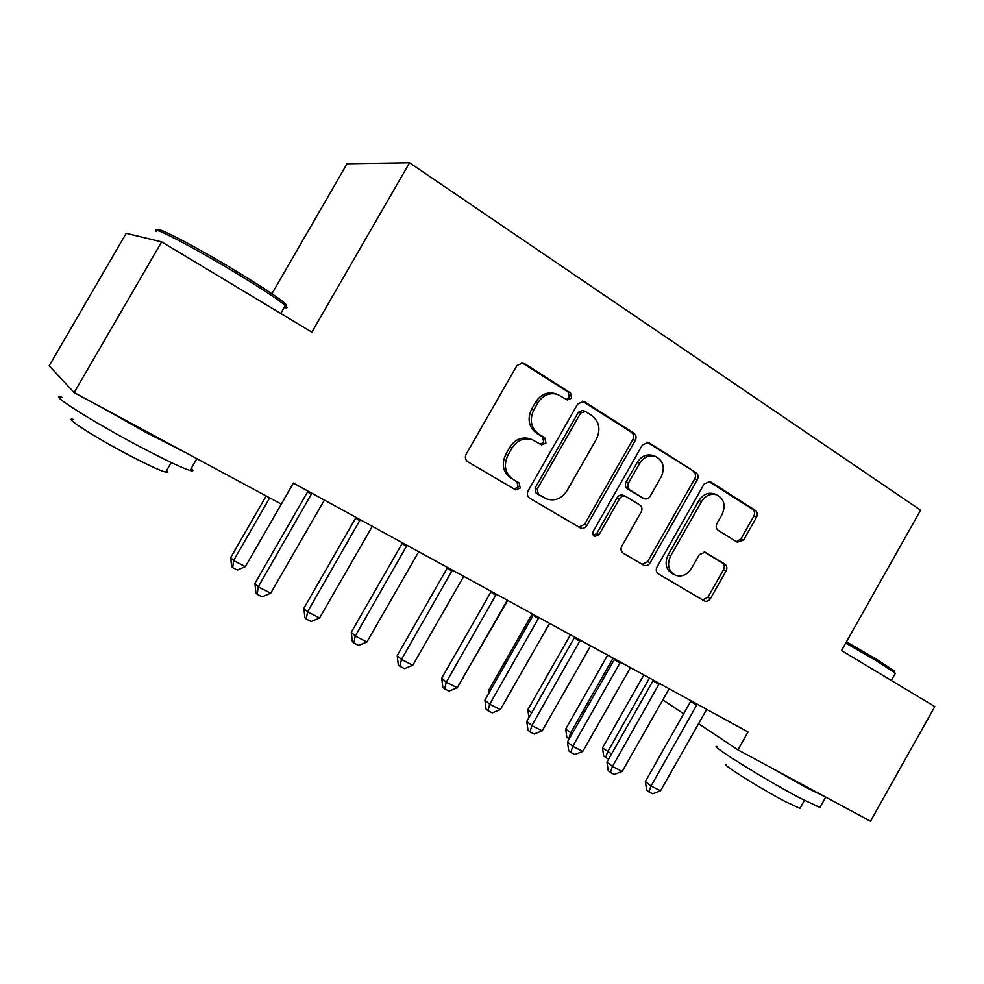 <?xml version="1.0" encoding="UTF-8"?>
<svg xmlns="http://www.w3.org/2000/svg" width="984" height="984" viewBox="0 0 984 984"><rect width="100%" height="100%" fill="white"/><g stroke="black" fill="none" stroke-linecap="round" stroke-linejoin="round"><path stroke-width="1.48" d="M571.593 398.151L570.523 392.862L524.201 363.416L523.021 362.875L516.944 365.507L466.158 454.202C464.731 457.351 465.297 459.885 467.88 461.803L515.69 489.897L520.228 488.089L519.109 482.886L513.082 479.319C505.063 473.316 503.328 465.321 507.867 455.334L512.049 448.015C517.252 440.205 523.968 437.425 532.233 439.651L541.557 444.903L545.936 443.083L544.841 437.843L538.875 434.178C530.942 428.04 529.244 419.983 533.795 409.996L537.965 402.69C542.922 395.174 549.38 392.37 557.35 394.301L567.399 399.971L571.593 398.151M566.255 399.381L569.306 397.413L568.235 392.136L521.84 362.666M514.103 489.011L518.101 487.043L516.981 481.865L513.082 479.319M540.265 444.19L543.721 442.197L542.627 436.97L536.674 433.317L538.875 434.178M737.311 542.221L743.621 540.019L756.524 517.24C757.852 514.361 757.459 512.074 755.355 510.364L710.583 481.902L709.759 481.508L704.114 484.042L657.029 566.968C655.688 569.908 656.131 572.221 658.357 573.906L704.569 601.052C706.918 601.778 708.886 600.941 710.473 598.543L726.094 570.954C727.422 568.088 727.016 565.812 724.888 564.152L705.061 552.184L699.243 554.705L691.408 568.518C687.164 574.951 681.838 577.202 675.454 575.271C668.419 571.175 666.795 564.779 670.584 556.071L701.506 501.594C705.503 495.481 710.559 493.205 716.647 494.792C724.15 498.814 725.958 505.37 722.071 514.46L716.967 523.463C715.626 526.366 716.032 528.679 718.197 530.388L737.311 542.221M748.037 731.961L293.33 483.082L281.252 504.079L74.144 392.604L161.647 241.88L311.854 332.161L409.541 162.778L920.606 510.192L841.529 650.547L934.8 706.61L870.496 821.222L737.926 749.87L748.037 731.961M635.283 440.451C636.66 437.437 636.193 435.002 633.88 433.144L584.705 401.878L583.66 401.386L577.706 403.993L528.137 490.819C526.735 493.894 527.264 496.367 529.724 498.199L580.548 528.064C583.094 528.826 585.197 527.977 586.845 525.493L635.283 440.451L632.835 439.602C634.213 436.588 633.745 434.165 631.433 432.308L582.454 401.177M649.132 442.837L696.032 472.652C698.234 474.436 698.665 476.797 697.312 479.737L650.092 562.86C648.481 565.308 646.451 566.144 644.003 565.406L623.192 553.205C620.892 551.471 620.424 549.121 621.79 546.145L641.174 512.049C642.54 509.072 642.085 506.698 639.797 504.927L625.492 496.28C623.044 495.604 621.039 496.465 619.465 498.851L599.096 534.62L594.717 536.415C592.762 535.284 592.294 533.549 593.303 531.212L642.404 444.965L648.21 442.394L649.132 442.837L647.312 442.21M409.541 162.778L347.044 163.75L271.928 293.749M662.736 699.845L683.671 713.769M698.505 723.634L737.926 749.87M74.144 392.604L49.2 365.777L126.186 233.331L161.647 241.88M557.35 394.301L555.087 393.575C547.141 391.644 540.696 394.436 535.763 401.927L537.965 402.69M536.674 433.317C528.765 427.204 527.08 419.172 531.606 409.209L535.763 401.927M531.704 439.479L530.056 438.766C521.815 436.552 515.112 439.319 509.933 447.105L512.049 448.015M510.967 478.31C502.972 472.32 501.237 464.362 505.764 454.399L509.933 447.105M578.826 527.092L584.558 524.374L632.835 439.602M585.542 411.57L580.646 413.046L537.239 489.097L538.334 494.263L546.649 498.974C554.939 501.409 561.716 498.679 566.981 490.758L596.39 439.184C600.867 429.442 599.293 421.521 591.667 415.445L585.542 411.57M584.828 411.226L582.503 410.451L578.334 412.271L580.646 413.046M544.681 498.015L536.157 493.218L535.062 488.064L578.334 412.271M646.98 442.185L696.032 472.652M642.146 564.361L647.656 561.643L694.729 478.777C696.082 475.838 695.651 473.488 693.449 471.705M623.475 495.419L623.093 495.247C620.658 494.571 618.653 495.432 617.079 497.806L596.771 533.476L599.096 534.62M593.475 535.468L596.771 533.476M661.273 476.723C665.245 467.314 663.253 460.524 655.295 456.355C648.973 454.756 643.782 457.043 639.723 463.243L628.567 482.861C627.189 485.862 627.657 488.261 629.957 490.057L644.262 498.74C646.66 499.405 648.64 498.544 650.203 496.182L661.273 476.723M653.228 455.617L652.798 455.457C646.5 453.858 641.322 456.146 637.288 462.308L639.723 463.243M643.905 498.593L627.546 489.048C625.246 487.252 624.779 484.866 626.144 481.877L637.288 462.308M714.569 494.005L714.027 493.796C707.951 492.209 702.92 494.472 698.935 500.573L701.506 501.594M674.015 574.545L672.958 574.016C665.934 569.933 664.323 563.549 668.099 554.878L698.935 500.573M702.588 599.92L707.914 597.239L723.486 569.736C724.802 566.87 724.396 564.607 722.268 562.946L704.15 551.95M736.376 541.63L740.952 538.9L753.818 516.182C755.146 513.316 754.753 511.04 752.649 509.331L708.529 481.287M266.172 495.961L230.711 557.547L233.577 560.597L245.36 566.624L293.404 483.119M269.702 497.855L233.577 560.597L232.704 567.657L231.56 566.403L230.711 557.547M245.36 566.624L237.402 570.056L232.704 567.657M311.35 494.472L307.648 491.766L254.954 583.389L258.214 586.87L311.879 493.23M270.698 593.192L262.175 596.821L257.193 594.299L258.214 586.87L270.698 593.192L324.376 500.069M307.648 491.766L307.98 491.102M257.193 594.299L255.889 592.885L254.954 583.389M359.689 520.905L355.654 518.039L303.896 608.235L307.512 611.851L360.218 519.7M319.579 617.977L311.153 621.519L306.319 619.084L307.512 611.851L319.579 617.977L372.321 526.317M355.654 518.039L355.987 517.375M306.319 619.084L304.88 617.608L303.896 608.235M406.503 546.514L402.161 543.476L351.288 632.281L355.224 636.045L407.032 545.308M366.921 641.986L358.57 645.442L353.896 643.081L355.224 636.045L366.921 641.986L418.741 551.729M402.161 543.476L402.481 542.824M353.896 643.081L352.321 641.543L351.288 632.281M158.768 230.908C151.438 223.528 195.804 246.529 238.263 272.396C259.948 285.594 274.721 295.262 282.58 301.399C286.467 304.499 287.328 305.839 285.163 305.409M284.253 307.365C287.5 308.472 287.857 307.869 285.298 305.544L283.171 303.761C275.126 297.512 259.985 287.623 237.734 274.093C194.155 247.574 148.682 223.958 156.284 231.523M191.228 468.446C193.799 470.746 193.405 471.422 190.047 470.487C181.769 467.904 164.537 459.688 138.338 445.838C89.765 420.131 45.362 391.657 62.164 397.388M186.16 452.898L146.075 432.468L99.113 406.035M166.628 470.463C168.473 472.209 168.153 472.763 165.656 472.148C159.457 470.377 146.899 464.534 127.981 454.62C93.259 436.416 61.525 415.789 73.603 419.516M67.994 385.986L66.58 384.461M846.437 641.839L876.806 659.452L893.989 670.694L894.37 672.035M894.948 673.979L894.542 672.638L876.941 661.125L845.748 643.056M820.299 806.757L819.893 807.483L799.918 798.024C763.793 778.947 706.672 743.203 717.361 746.61M825.355 796.929L805.908 787.372L770.62 767.471M800.287 807.753L799.955 808.356L785.355 801.616C759.488 788.086 718.615 762.231 726.254 764.359M451.853 571.31L447.216 568.125L397.204 655.602L401.46 659.489L452.369 570.13M412.788 665.233L404.51 668.616L399.984 666.328L401.46 659.489L412.788 665.233L463.722 576.341M447.216 568.125L447.523 567.485M399.984 666.328L398.286 664.741L397.204 655.602M495.813 595.345L490.893 592.024L441.718 678.197L446.256 682.207L496.317 594.188M457.24 687.779L449.048 691.076L444.657 688.861L446.256 682.207L457.24 687.779L507.326 600.215M490.893 592.024L491.201 591.384M444.657 688.861L442.837 687.238L441.718 678.197M462.886 677.89L507.719 600.424M463.39 678.148L462.529 678.493M538.433 618.653L533.254 615.197L484.891 700.116L489.7 704.236L538.937 617.509M500.352 709.636L492.234 712.859L487.978 710.719L489.7 704.236L500.352 709.636L549.613 623.352M533.254 615.197L533.562 614.569M487.978 710.719L486.059 709.046L484.891 700.116M532.221 613.832L488.962 689.772L490.192 690.805M489.306 692.367L488.962 689.772M579.785 641.26L574.373 637.694L526.784 721.37L531.84 725.602L580.277 640.141M542.184 730.841L534.14 734.002L530.007 731.911L531.84 725.602L542.184 730.841L590.634 645.811M574.373 637.694L574.681 637.079M530.007 731.911L527.99 730.202L526.784 721.37M570.449 634.766L527.854 709.685L531.668 712.797M528.925 717.607L527.854 709.685M619.92 663.204L614.287 659.526L567.461 742.022L572.75 746.339L620.4 662.109M582.786 751.432L574.816 754.519L570.806 752.489L572.75 746.339L582.786 751.432L630.461 667.607M570.806 752.489L568.691 750.743L567.461 742.022M607.657 655.123L565.677 729.058L572.135 733.769M613.081 658.099L570.585 732.982L568.777 738.738L566.821 737.151L565.677 729.058M658.886 684.52L653.044 680.731L606.956 762.071L612.454 766.474L659.366 683.437M622.208 771.419L614.311 774.445L610.412 772.477L612.454 766.474L622.208 771.419L669.132 688.775M610.412 772.477L608.223 770.693L606.956 762.071M643.856 674.938L602.491 747.901L611.568 753.941M649.465 678.013L607.583 751.899L605.701 757.532L603.659 755.921L602.491 747.901M608.666 759.045L605.701 757.532M696.746 705.221L690.706 701.334L645.332 781.554L651.039 786.031L697.213 704.15M660.51 790.841L652.687 793.793L648.899 791.886L651.039 786.031L660.51 790.841L706.709 709.341M648.899 791.886L646.623 790.078L645.332 781.554M568.235 392.136L570.523 392.862M516.981 481.865L519.109 482.886M542.627 436.97L544.841 437.843M531.606 409.209L533.795 409.996M505.764 454.399L507.867 455.334M522.024 362.776L524.201 363.416M584.558 524.374L586.845 525.493M582.54 401.189L584.705 401.878M631.433 432.308L633.88 433.144M535.062 488.064L537.239 489.097M536.157 493.218L538.334 494.263M542.393 496.895L544.582 497.953M694.729 478.777L697.312 479.737M647.656 561.643L650.092 562.86M617.079 497.806L619.465 498.851M626.144 481.877L628.567 482.861M627.546 489.048L629.957 490.057M641.076 497.351L643.524 498.384M668.099 554.878L670.584 556.071M704.839 552.098L705.663 552.479M722.268 562.946L724.888 564.152M723.486 569.736L726.094 570.954M707.914 597.239L710.473 598.543M709.034 481.324L710.583 481.902M752.649 509.331L755.355 510.364M753.818 516.182L756.524 517.24M740.952 538.9L743.621 540.019M530.056 438.766L532.233 439.651M579.92 527.744L580.548 528.064M623.093 495.247L625.492 496.28M652.798 455.457L655.295 456.355M714.027 493.796L716.647 494.792M282.58 301.399L283.171 303.761M190.047 470.487L196.874 458.667M171.204 462.529L165.656 472.148M280.735 313.453L285.298 305.544M893.989 670.694L894.542 672.638M819.893 807.483L825.711 797.126M804.432 800.398L799.955 808.356M891.295 680.473L895.317 673.339"/></g></svg>
